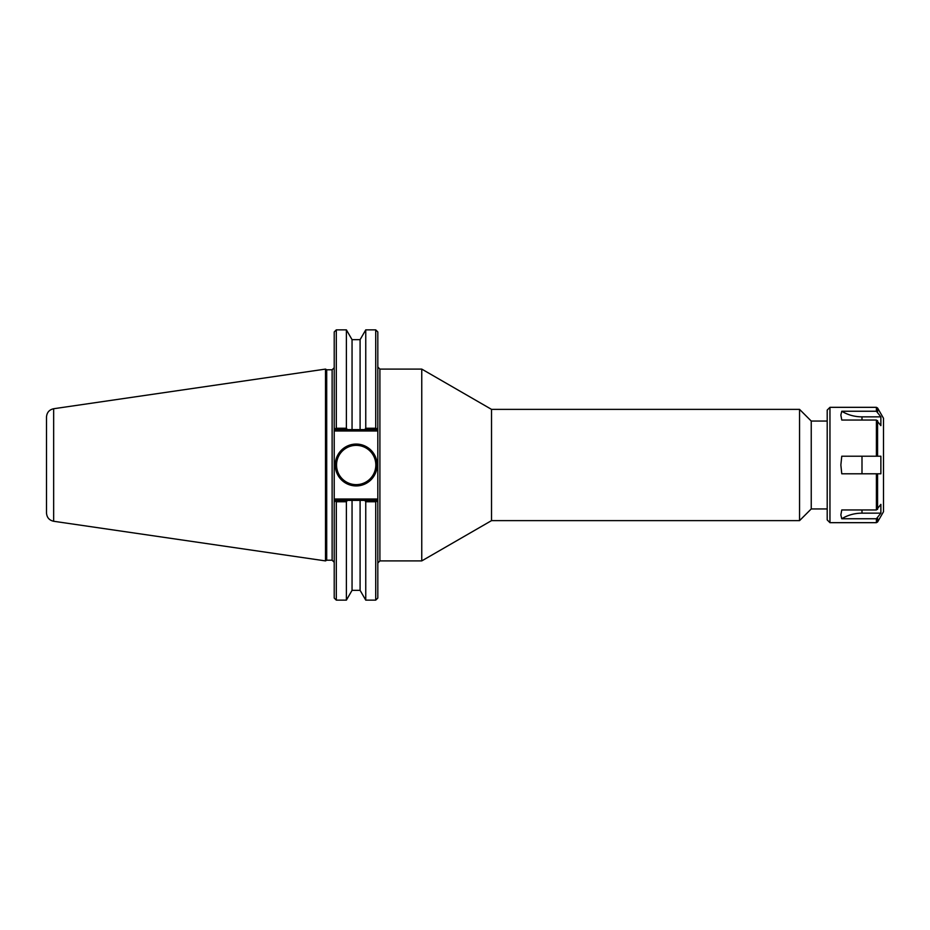 <?xml version="1.0" encoding="UTF-8"?>
<svg xmlns="http://www.w3.org/2000/svg" width="930" height="930" viewBox="0 0 930 930"><rect width="100%" height="100%" fill="white"/><g stroke="black" fill="none" stroke-linecap="round" stroke-linejoin="round"><path stroke-width="1.4" d="M377.813 427.858L376.662 429.009L377.813 427.858L377.813 429.834L377.813 331.952L375.72 329.859L375.72 428.242L365.757 428.242L364.793 429.602L376.069 429.602L376.65 430.997L377.813 429.834L377.813 502.142L377.813 500.166L376.65 499.003L376.069 500.398L335.963 500.398L335.381 499.003L334.219 500.166L334.219 502.142L334.219 427.858L334.219 429.834L335.381 430.997L335.963 429.602L364.793 429.602M364.793 500.398L365.757 501.758L375.72 501.758L375.72 600.141L377.813 598.048L377.813 502.142L376.069 500.398M421.755 369.094L421.755 560.906L379.905 560.906L379.905 369.094L421.755 369.094L491.528 409.374L491.528 520.626L421.755 560.906M827.2 421.058L811.239 421.058L811.239 508.943L827.2 508.943M491.528 409.374L799.556 409.374L799.556 520.626L491.528 520.626M811.239 421.058L799.556 409.374M332.126 369.791L332.126 560.209L326.709 560.209L326.709 369.791L332.126 369.791L334.219 367.699M335.963 500.398L334.219 502.142L335.37 500.991L334.219 502.142L334.219 598.048L336.311 600.141L336.311 501.758L346.39 501.758L347.367 500.398M347.367 429.602L346.39 428.242L336.311 428.242L336.311 329.859L334.219 331.952L334.219 427.858L335.963 429.602M336.311 428.242L335.37 429.009L334.219 427.858M375.72 428.242L376.662 429.009L376.069 429.602M375.72 501.758L376.662 500.991L377.813 502.142M360.096 429.602L360.096 339.659L365.757 329.859L365.757 428.242M335.37 500.991L336.311 501.758M336.311 600.141L346.39 600.141L346.39 501.758M365.757 501.758L365.757 600.141L375.72 600.141M346.39 428.242L346.39 329.859L352.051 339.659L352.051 429.602M365.757 600.141L360.096 590.341L360.096 500.398M326.709 369.791L325.5 369.094L325.5 560.906L326.709 560.209M53.661 408.735C49.232 409.735 46.849 412.49 46.5 417.024L46.5 512.976C46.849 517.51 49.232 520.265 53.661 521.265L53.661 408.735L325.5 369.094M377.115 465A20.925 20.925 0 0 1 345.728 483.123A20.925 20.925 0 0 1 345.728 446.877A20.925 20.925 0 0 1 377.115 465M375.825 465A19.635 19.635 0 0 0 346.367 447.993A19.635 19.635 0 0 0 346.367 482.007A19.635 19.635 0 0 0 375.825 465M360.096 590.341L352.051 590.341L352.051 500.398M861.994 420.035L861.994 416.849A34.875 30.202 180 0 1 841.766 411.246L840.86 415.059L841.766 411.246L876.397 411.246L880.873 416.849L880.873 425.638L876.397 420.035L841.766 420.035L840.86 415.059M861.994 416.849L880.873 416.849M880.873 456.212L880.873 473.789L841.766 473.789L840.86 465L841.766 456.212L880.873 456.212M877.583 509.361L877.583 473.789L876.397 473.789L876.397 509.966L880.873 504.362L880.873 513.151L861.994 513.151A34.875 30.202 -0 0 0 841.766 518.754L840.86 514.941L841.766 509.966L876.397 509.966M876.397 420.035L876.397 456.212L877.583 456.212L877.583 420.639M880.873 513.151L876.397 518.754L841.766 518.754L840.86 514.941M876.397 518.754L876.397 522.672L877.583 521.986L883.5 511.733L883.5 418.268L877.583 408.014L877.583 411.851M876.397 411.246L876.397 407.328L829.955 407.328L829.955 522.672L876.397 522.672M829.955 522.672L827.2 519.917L827.2 410.084L829.955 407.328M335.381 430.997L376.65 430.997M376.65 499.003L335.381 499.003M861.994 473.789L861.994 456.212M861.994 513.151L861.994 509.966M877.583 521.986L877.583 518.15M379.905 369.094L377.813 367.001M379.905 560.906L377.813 562.999M811.239 508.943L799.556 520.626M332.126 560.209L334.219 562.301M365.757 329.859L375.72 329.859M53.661 521.265L325.5 560.906M336.311 329.859L346.39 329.859M360.096 339.659L352.051 339.659M352.051 590.341L346.39 600.141M876.397 407.328L877.583 408.014"/></g></svg>
